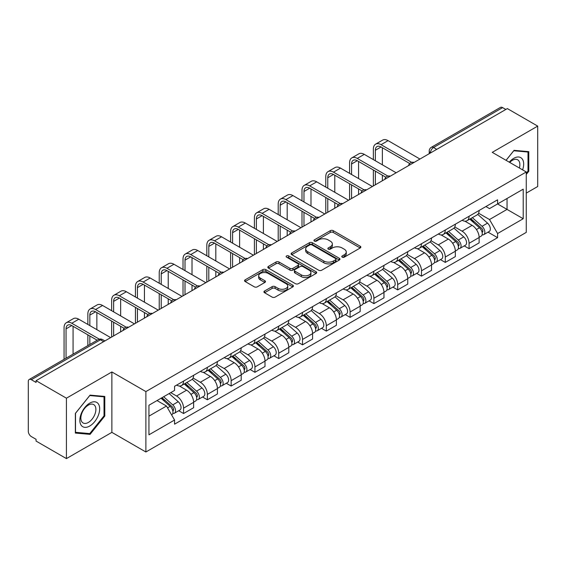<?xml version="1.0" encoding="UTF-8"?>
<svg xmlns="http://www.w3.org/2000/svg" width="566" height="566" viewBox="0 0 566 566"><rect width="100%" height="100%" fill="white"/><g stroke="black" fill="none" stroke-linecap="round" stroke-linejoin="round"><path stroke-width="0.85" d="M342.218 257.155A1.479 0.856 0 0 0 344.312 257.155L360.224 247.972A2.115 1.224 0 0 0 360.839 247.109A2.115 1.224 0 0 0 360.224 246.245L333.275 230.687A2.115 1.224 0 0 0 330.282 230.687L314.371 239.871A1.479 0.856 0 0 0 313.939 240.472A1.479 0.856 0 0 0 314.371 241.081A1.479 0.856 0 0 0 316.472 241.081L318.531 239.892A6.778 3.912 0 0 1 328.11 239.892L330.353 241.187A6.778 3.912 0 0 1 332.341 243.953A6.778 3.912 0 0 1 330.353 246.719L328.294 247.908A1.479 0.856 0 0 0 327.863 248.516A1.479 0.856 0 0 0 328.294 249.118A1.479 0.856 0 0 0 330.395 249.118L332.447 247.929A6.778 3.912 0 0 1 342.034 247.929L344.277 249.224A6.778 3.912 0 0 1 346.265 251.99A6.778 3.912 0 0 1 344.277 254.757L342.218 255.945A1.479 0.856 0 0 0 341.786 256.554A1.479 0.856 0 0 0 342.218 257.155L342.218 255.945M264.563 291.016A2.115 1.224 0 0 0 263.94 291.879A2.115 1.224 0 0 0 264.563 292.742L272.119 297.108A2.115 1.224 0 0 0 275.111 297.108L292.778 286.912A2.115 1.224 0 0 0 293.4 286.042A2.115 1.224 0 0 0 292.778 285.179L265.829 269.621A2.115 1.224 0 0 0 262.836 269.621L245.17 279.823A2.115 1.224 0 0 0 244.554 280.686A2.115 1.224 0 0 0 245.17 281.55L254.304 286.82A2.115 1.224 0 0 0 257.297 286.82L264.86 282.455A2.115 1.224 0 0 0 265.482 281.592A2.115 1.224 0 0 0 264.86 280.729L260.332 278.118A5.66 3.269 0 0 1 258.669 275.805A5.66 3.269 0 0 1 262.171 272.784A5.66 3.269 0 0 1 268.341 273.491L286.078 283.736A5.66 3.269 0 0 1 287.74 286.042A5.66 3.269 0 0 1 284.245 289.063A5.66 3.269 0 0 1 278.069 288.356L275.111 286.651A2.115 1.224 0 0 0 272.119 286.651L264.563 291.016L264.563 292.742M145.886 391.587L111.877 371.954L66.427 398.195L36.075 380.67L507.348 108.587L537.7 126.105L492.25 152.346L526.26 171.979L145.886 391.587L145.886 451.993L526.26 232.385L526.26 171.979M318.679 270.23A2.115 1.224 0 0 0 321.672 270.23L339.338 260.027A2.115 1.224 0 0 0 339.954 259.164A2.115 1.224 0 0 0 339.338 258.301L312.39 242.743A2.115 1.224 0 0 0 309.397 242.743L291.731 252.945A2.115 1.224 0 0 0 291.108 253.809A2.115 1.224 0 0 0 291.731 254.672L318.679 270.23M287.16 257.473A1.479 0.856 0 0 1 288.66 257.686L288.66 255.924L316.061 271.744A2.115 1.224 0 0 1 316.677 272.607A2.115 1.224 0 0 1 316.061 273.47L298.395 283.672A2.115 1.224 0 0 1 295.395 283.672L268.454 268.114L268.454 266.381A2.115 1.224 0 0 0 267.831 267.244A2.115 1.224 0 0 0 268.454 268.114M268.454 266.381L276.01 262.016A2.115 1.224 0 0 1 279.01 262.016L289.934 268.326A2.115 1.224 0 0 0 292.926 268.326L297.942 265.433A2.115 1.224 0 0 0 298.565 264.57A2.115 1.224 0 0 0 297.942 263.706L286.566 257.134A1.479 0.856 0 0 1 286.134 256.532A1.479 0.856 0 0 1 287.047 255.74A1.479 0.856 0 0 1 288.66 255.924M66.427 398.195L66.427 458.602L36.075 441.077L36.075 439.315L31.349 436.584A4.316 2.49 -120 0 1 28.3 431.299L28.3 381.463A4.316 2.49 -120 0 1 29.191 379.489L98.286 339.6A4.316 2.49 60 0 1 100.437 339.812L31.349 379.701A4.316 2.49 -120 0 0 29.191 379.489M526.26 193.119L537.7 186.511L537.7 126.105M66.427 458.602L111.877 432.36L145.886 451.993M36.075 380.67L36.075 382.432L31.349 379.701M436.733 149.353L433.535 147.507A4.316 2.49 60 0 0 431.377 147.287L500.464 107.399A4.316 2.49 60 0 1 502.622 107.618L433.535 147.507A4.316 2.49 120 0 0 430.485 152.785L430.485 152.962M505.827 109.464L502.622 107.618M469.065 216.276A9.919 5.731 60 0 1 467.014 220.726L477.081 214.917A9.919 5.731 -120 0 0 479.133 210.46M454.781 226.959L462.054 231.154A9.919 5.731 60 0 1 469.065 243.309L479.133 237.494A9.919 5.731 -120 0 0 472.122 225.346L464.912 221.186M479.133 237.494L479.133 242.864L469.065 248.679L464.24 245.892M467.014 220.726A9.919 5.731 60 0 1 462.132 220.28M469.065 243.309L469.065 248.679M445.272 230.008A9.919 5.731 60 0 1 443.22 234.465L453.288 228.65A9.919 5.731 -120 0 0 455.34 224.2M440.447 259.631L445.279 262.412L455.34 256.603L455.34 251.233A9.919 5.731 -120 0 0 448.329 239.078L441.119 234.918M443.22 234.465A9.919 5.731 60 0 1 438.339 234.02M430.988 240.691L438.261 244.894A9.919 5.731 60 0 1 445.279 257.042L445.279 262.412M421.486 243.748A9.919 5.731 60 0 1 419.427 248.198L429.495 242.39A9.919 5.731 -120 0 0 431.547 237.932M416.654 273.364L421.486 276.151L431.547 270.343L431.547 264.966A9.919 5.731 -120 0 0 424.535 252.818L417.326 248.658M419.427 248.198A9.919 5.731 60 0 1 414.545 247.752M407.195 254.431L414.468 258.627A9.919 5.731 60 0 1 421.486 270.781L421.486 276.151M397.693 257.48A9.919 5.731 60 0 1 395.634 261.938L405.702 256.122A9.919 5.731 -120 0 0 407.753 251.672M392.868 287.103L397.693 289.884L407.761 284.075L407.761 278.705A9.919 5.731 -120 0 0 400.742 266.551L393.54 262.391M395.634 261.938A9.919 5.731 60 0 1 390.752 261.492M383.408 268.164L390.674 272.366A9.919 5.731 60 0 1 397.693 284.514L397.693 289.884M373.9 271.22A9.919 5.731 60 0 1 371.841 275.67L381.909 269.862A9.919 5.731 -120 0 0 383.967 265.404M369.074 300.836L373.9 303.624L383.967 297.815L383.967 292.438A9.919 5.731 -120 0 0 376.949 280.29L369.747 276.13M371.841 275.67A9.919 5.731 60 0 1 366.959 275.225M359.615 281.903L366.881 286.099A9.919 5.731 60 0 1 373.9 298.254L373.9 303.624M350.106 284.953A9.919 5.731 60 0 1 348.055 289.41L358.115 283.601A9.919 5.731 -120 0 0 360.174 279.144M345.281 314.576L350.106 317.363L360.174 311.548L360.174 306.178A9.919 5.731 -120 0 0 353.156 294.023L345.953 289.863M348.055 289.41A9.919 5.731 60 0 1 343.166 288.964M335.822 295.643L343.088 299.839A9.919 5.731 60 0 1 350.106 311.986L350.106 317.363M326.313 298.692A9.919 5.731 60 0 1 324.261 303.143L334.322 297.334A9.919 5.731 -120 0 0 336.381 292.884M321.488 328.308L326.313 331.096L336.381 325.287L336.381 319.91A9.919 5.731 -120 0 0 329.362 307.762L322.16 303.602M324.261 303.143A9.919 5.731 60 0 1 319.373 302.697M312.029 309.376L319.302 313.571A9.919 5.731 60 0 1 326.313 325.726L326.313 331.096M302.52 312.432A9.919 5.731 60 0 1 300.468 316.882L310.536 311.074A9.919 5.731 -120 0 0 312.588 306.616M297.695 342.048L302.52 344.835L312.588 339.02L312.588 333.65A9.919 5.731 -120 0 0 305.569 321.495L298.367 317.342M300.468 316.882A9.919 5.731 60 0 1 295.579 316.436M288.236 323.115L295.509 327.311A9.919 5.731 60 0 1 302.52 339.459L302.52 344.835M278.727 326.165A9.919 5.731 60 0 1 276.675 330.622L286.743 324.806A9.919 5.731 -120 0 0 288.794 320.356M273.902 355.781L278.727 358.568L288.794 352.76L288.794 347.39A9.919 5.731 -120 0 0 281.783 335.235L274.574 331.075M276.675 330.622A9.919 5.731 60 0 1 271.793 330.169M264.442 336.848L271.715 341.043A9.919 5.731 60 0 1 278.727 353.198L278.727 358.568M254.933 339.904A9.919 5.731 60 0 1 252.882 344.354L262.949 338.546A9.919 5.731 -120 0 0 265.001 334.089M250.108 369.52L254.941 372.308L265.001 366.492L265.001 361.122A9.919 5.731 -120 0 0 257.99 348.974L250.78 344.814M252.882 344.354A9.919 5.731 60 0 1 248 343.909M240.649 350.587L247.922 354.783A9.919 5.731 60 0 1 254.941 366.931L254.941 372.308M231.147 353.637A9.919 5.731 60 0 1 229.089 358.094L239.156 352.278A9.919 5.731 -120 0 0 241.208 347.828M226.315 383.253L231.147 386.04L241.208 380.232L241.208 374.862A9.919 5.731 -120 0 0 234.197 362.707L226.987 358.547M229.089 358.094A9.919 5.731 60 0 1 224.207 357.641M216.856 364.32L224.129 368.516A9.919 5.731 60 0 1 231.147 380.67L231.147 386.04M207.354 367.376A9.919 5.731 60 0 1 205.295 371.827L215.363 366.018A9.919 5.731 -120 0 0 217.415 361.561M202.529 396.992L207.354 399.78L217.422 393.964L217.422 388.594A9.919 5.731 -120 0 0 210.403 376.447L203.201 372.287M205.295 371.827A9.919 5.731 60 0 1 200.414 371.381M193.07 378.06L200.336 382.255A9.919 5.731 60 0 1 207.354 394.41L207.354 399.78M183.561 381.109A9.919 5.731 60 0 1 181.502 385.566L191.57 379.751A9.919 5.731 -120 0 0 193.629 375.3M178.736 410.725L183.561 413.513L193.629 407.704L193.629 402.334A9.919 5.731 -120 0 0 186.61 390.179L179.408 386.019M181.502 385.566A9.919 5.731 60 0 1 176.62 385.113M170.748 392.648L176.542 395.995A9.919 5.731 60 0 1 183.561 408.143L183.561 413.513M485.918 206.54L489.505 208.613L523.21 189.15L507.044 198.489L507.044 209.406L489.505 219.53L478.574 213.219M148.936 416.159L166.482 406.027L174.561 420.029L148.936 434.822L148.936 405.235L174.561 390.441L174.561 386.302L497.592 199.805L497.592 203.944L523.21 218.738L497.592 233.532L489.505 219.53M523.21 189.15L523.21 218.738M174.561 420.029L174.561 424.167L497.592 237.67L497.592 233.532M526.26 174.406L528.778 171.272L528.778 151.646L514.062 150.337L506.039 160.312M111.877 371.954L111.877 432.36M75.349 433.054L90.072 434.37L104.788 416.06L104.788 396.441L90.072 395.125L75.349 413.435L75.349 433.054M166.482 406.027L157.023 400.572M488.034 232.152L497.592 237.67M528.014 170.833L528.778 171.272M88.515 433.471L90.072 434.37M104.024 415.621L104.788 416.06M342.812 257.367L344.277 256.518A6.778 3.912 0 0 0 346.265 253.752L346.265 251.99M332.341 243.953L332.341 245.715A6.778 3.912 0 0 1 330.353 248.481L328.888 249.33M360.195 247.986L333.275 232.449A2.115 1.224 0 0 0 330.282 232.449L314.965 241.286M339.31 260.049L312.39 244.505A2.115 1.224 0 0 0 309.397 244.505L291.759 254.686M335.596 259.773A1.479 0.856 0 0 0 336.027 259.164A1.479 0.856 0 0 0 335.596 258.563L311.944 244.901A1.479 0.856 0 0 0 309.843 244.901L307.678 246.16A6.778 3.912 0 0 0 305.69 248.927A6.778 3.912 0 0 0 307.678 251.686L323.844 261.025A6.778 3.912 0 0 0 333.424 261.025L335.596 259.773L335.596 261.534A1.479 0.856 0 0 0 336.027 260.926L336.027 259.164M305.69 248.927L305.69 250.681A6.778 3.912 0 0 0 307.678 253.448L307.678 251.686M335.596 261.534L333.424 262.787A6.778 3.912 0 0 1 323.844 262.787L307.678 253.448M268.482 268.128L276.01 263.777L276.01 262.016M298.565 264.57L298.565 266.331A2.115 1.224 0 0 1 297.942 267.194L292.926 270.088A2.115 1.224 0 0 1 289.934 270.088L279.01 263.777A2.115 1.224 0 0 0 276.01 263.777M288.66 257.686L316.033 273.484M301.275 274.878A5.66 3.269 0 0 0 307.444 275.585A5.66 3.269 0 0 0 310.939 272.564A5.66 3.269 0 0 0 309.284 270.251L303.036 266.643A2.115 1.224 0 0 0 300.037 266.643L295.028 269.536A2.115 1.224 0 0 0 294.405 270.399A2.115 1.224 0 0 0 295.028 271.263L301.275 274.878L301.275 276.632A5.66 3.269 0 0 0 307.444 277.347A5.66 3.269 0 0 0 310.939 274.326L310.939 272.564M294.405 270.399L294.405 272.161A2.115 1.224 0 0 0 295.028 273.024L295.028 271.263M301.275 276.632L295.028 273.024M287.74 286.042L287.74 287.804A5.66 3.269 0 0 1 284.245 290.825A5.66 3.269 0 0 1 278.069 290.117L275.111 288.412A2.115 1.224 0 0 0 272.119 288.412L264.591 292.764M258.669 275.805L258.669 277.566A5.66 3.269 0 0 0 260.332 279.88L260.332 278.118M264.831 282.476L260.332 279.88M292.778 285.179L292.778 286.912L265.829 271.383A2.115 1.224 0 0 0 262.836 271.383L245.198 281.571M469.759 219.141L479.452 227.794A5.391 3.113 60 0 1 481.142 236.135L479.133 237.295M470.013 219.375L474.577 222.006M470.735 218.582L481.525 228.204A2.589 1.493 60 0 1 482.338 232.209A2.589 1.493 60 0 1 482.098 232.301M472.348 217.648L482.041 226.301A5.391 3.113 60 0 1 483.739 234.635A5.391 3.113 60 0 1 482.112 234.812M477.754 214.401L487.531 223.131A5.391 3.113 60 0 1 489.229 231.466L483.739 234.635M375.35 160.758L375.35 150.28A8.087 4.67 60 0 1 377.02 146.573A8.087 4.67 60 0 1 381.067 146.976L409.706 163.51M419.958 159.039L388.085 140.637A10.896 6.29 -120 0 0 382.637 140.099L375.619 144.146A10.896 6.29 -120 0 0 373.362 149.134L373.362 159.612M411.673 162.357L381.067 144.684A10.896 6.29 -120 0 0 375.619 144.146M373.362 169.998L373.362 185.938M375.35 184.792L375.35 171.144M382.361 180.745L382.361 175.198M382.361 164.805L382.361 147.726M445.966 232.881L455.658 241.533A5.391 3.113 60 0 1 457.349 249.868L455.34 251.028M446.22 233.107L450.784 235.746M446.942 232.315L457.731 241.944A2.589 1.493 60 0 1 458.545 245.941A2.589 1.493 60 0 1 458.304 246.04M448.555 231.381L458.255 240.034A5.391 3.113 60 0 1 459.946 248.375A5.391 3.113 60 0 1 458.318 248.545M453.96 228.14L463.745 236.864A5.391 3.113 60 0 1 465.436 245.205L459.946 248.375M422.172 246.62L431.865 255.266A5.391 3.113 60 0 1 433.556 263.607L431.547 264.768M422.427 246.847L426.99 249.479M423.149 246.054L433.938 255.676A2.589 1.493 60 0 1 434.752 259.681A2.589 1.493 60 0 1 434.511 259.773M424.762 245.12L434.462 253.773A5.391 3.113 60 0 1 436.153 262.108A5.391 3.113 60 0 1 434.525 262.284M430.167 241.873L439.952 250.604A5.391 3.113 60 0 1 441.643 258.938L436.153 262.108M522.595 169.864A14.023 8.094 120 0 0 522.34 159.103A14.023 8.094 120 0 0 509.266 162.166M519.383 168.01A10.613 6.127 120 0 0 518.866 160.893A10.613 6.127 120 0 0 517.671 159.789A10.613 6.127 120 0 0 509.697 162.421M506.075 160.327L513.758 150.768L528.014 152.042L528.014 171.052L526.26 173.238M527.073 151.497L528.014 152.042M98.35 403.891A14.023 8.094 120 0 0 84.808 407.52A14.023 8.094 120 0 0 81.179 425.25A14.023 8.094 120 0 0 94.72 421.62A14.023 8.094 120 0 0 98.35 403.891M94.876 405.68A10.613 6.127 120 0 0 93.68 404.577A10.613 6.127 120 0 0 83.803 409.529A10.613 6.127 120 0 0 81.872 421.854A10.613 6.127 120 0 0 83.068 422.958A10.613 6.127 120 0 0 92.944 418.005A10.613 6.127 120 0 0 94.876 405.68M89.761 433.584L75.504 432.311L75.504 413.3L89.761 395.556L104.024 396.83L104.024 415.847L89.761 433.584M103.076 396.285L104.024 396.83M351.557 174.491L351.557 164.013A8.087 4.67 60 0 1 353.234 160.312A8.087 4.67 60 0 1 357.273 160.709L385.913 177.243M396.165 172.779L364.292 154.369A10.896 6.29 -120 0 0 358.844 153.832L351.826 157.886A10.896 6.29 -120 0 0 349.576 162.867L349.576 173.345M387.88 176.09L357.273 158.423A10.896 6.29 -120 0 0 351.826 157.886M349.576 183.738L349.576 199.678M351.557 198.532L351.557 184.884M358.568 194.478L358.568 188.931M358.568 178.545L358.568 161.459M327.764 188.23L327.764 177.752A8.087 4.67 60 0 1 329.44 174.045A8.087 4.67 60 0 1 333.48 174.448L362.12 190.983M372.371 186.511L340.499 168.109A10.896 6.29 -120 0 0 335.051 167.571L328.039 171.618A10.896 6.29 -120 0 0 325.783 176.606L325.783 187.084M364.087 189.829L333.48 172.156A10.896 6.29 -120 0 0 328.039 171.618M325.783 197.477L325.783 213.41M327.764 212.264L327.764 198.616M334.782 208.217L334.782 202.67M334.782 192.277L334.782 175.198M398.379 260.353L408.072 269.006A5.391 3.113 60 0 1 409.77 277.34L407.753 278.507M398.634 260.579L403.197 263.218M399.355 259.787L410.145 269.416A2.589 1.493 60 0 1 410.958 273.42A2.589 1.493 60 0 1 410.725 273.512M400.969 258.853L410.668 267.506A5.391 3.113 60 0 1 412.359 275.847A5.391 3.113 60 0 1 410.732 276.017M406.381 255.613L416.159 264.336A5.391 3.113 60 0 1 417.85 272.678L412.359 275.847M374.586 274.093L384.279 282.738A5.391 3.113 60 0 1 385.977 291.08L383.96 292.24M374.841 274.319L379.404 276.951M375.562 273.527L386.352 283.149A2.589 1.493 60 0 1 387.165 287.153A2.589 1.493 60 0 1 386.932 287.245M377.182 272.593L386.875 281.245A5.391 3.113 60 0 1 388.566 289.58A5.391 3.113 60 0 1 386.939 289.757M382.588 269.345L392.365 278.076A5.391 3.113 60 0 1 394.056 286.41L388.566 289.58M350.793 287.825L360.492 296.478A5.391 3.113 60 0 1 362.183 304.812L360.167 305.98M351.054 288.059L355.618 290.691M351.776 287.259L362.558 296.888A2.589 1.493 60 0 1 363.372 300.893A2.589 1.493 60 0 1 363.139 300.985M353.389 286.332L363.082 294.978A5.391 3.113 60 0 1 364.773 303.319A5.391 3.113 60 0 1 363.146 303.489M358.794 283.085L368.572 291.808A5.391 3.113 60 0 1 370.263 300.15L364.773 303.319M303.97 201.963L303.97 191.485A8.087 4.67 60 0 1 305.647 187.785A8.087 4.67 60 0 1 309.687 188.188L338.327 204.715M348.578 200.251L316.705 181.842A10.896 6.29 -120 0 0 311.258 181.304L304.246 185.358A10.896 6.29 -120 0 0 301.989 190.339L301.989 200.824M340.293 203.569L309.687 185.896A10.896 6.29 -120 0 0 304.246 185.358M301.989 211.21L301.989 227.15M303.97 226.004L303.97 212.356M310.989 221.95L310.989 216.403M310.989 206.017L310.989 188.931M280.177 215.703L280.177 205.225A8.087 4.67 60 0 1 281.854 201.517A8.087 4.67 60 0 1 285.901 201.92L314.533 218.455M324.792 213.983L292.912 195.581A10.896 6.29 -120 0 0 287.464 195.044L280.453 199.09A10.896 6.29 -120 0 0 278.196 204.078L278.196 214.556M316.507 217.302L285.901 199.628A10.896 6.29 -120 0 0 280.453 199.09M278.196 224.95L278.196 240.883M280.177 239.743L280.177 226.089M287.195 235.689L287.195 230.143M287.195 219.75L287.195 202.67M256.384 229.435L256.384 218.957A8.087 4.67 60 0 1 258.061 215.257A8.087 4.67 60 0 1 262.108 215.66L290.74 232.194M300.999 227.723L269.119 209.321A10.896 6.29 -120 0 0 263.678 208.776L256.66 212.83A10.896 6.29 -120 0 0 254.403 217.818L254.403 228.296M292.714 231.041L262.108 213.368A10.896 6.29 -120 0 0 256.66 212.83M254.403 238.682L254.403 254.622M256.384 253.476L256.384 239.828M263.402 249.429L263.402 243.875M263.402 233.489L263.402 216.403M326.999 301.565L336.699 310.21A5.391 3.113 60 0 1 338.39 318.552L336.381 319.712M327.261 301.791L331.825 304.423M327.983 300.999L338.765 310.621A2.589 1.493 60 0 1 339.579 314.625A2.589 1.493 60 0 1 339.345 314.717M329.596 300.065L339.289 308.718A5.391 3.113 60 0 1 340.98 317.052A5.391 3.113 60 0 1 339.352 317.229M335.001 296.817L344.779 305.548A5.391 3.113 60 0 1 346.47 313.882L340.98 317.052M232.591 243.175L232.591 232.697A8.087 4.67 60 0 1 234.267 228.997A8.087 4.67 60 0 1 238.314 229.393L266.947 245.927M277.206 241.456L245.326 223.054A10.896 6.29 -120 0 0 239.885 222.516L232.867 226.563A10.896 6.29 -120 0 0 230.61 231.551L230.61 242.029M268.921 244.774L238.314 227.108A10.896 6.29 -120 0 0 232.867 226.563M230.61 252.422L230.61 268.355M232.591 267.216L232.591 253.568M239.609 263.162L239.609 257.615M239.609 247.222L239.609 230.143M303.213 315.297L312.906 323.95A5.391 3.113 60 0 1 314.597 332.284L312.588 333.452M303.468 315.531L308.031 318.163M304.19 314.731L314.979 324.36A2.589 1.493 60 0 1 315.786 328.365A2.589 1.493 60 0 1 315.552 328.457M305.803 313.805L315.495 322.45A5.391 3.113 60 0 1 317.193 330.792A5.391 3.113 60 0 1 315.559 330.961M311.208 310.557L320.986 319.281A5.391 3.113 60 0 1 322.684 327.622L317.193 330.792M208.804 256.907L208.804 246.429A8.087 4.67 60 0 1 210.474 242.729A8.087 4.67 60 0 1 214.521 243.132L243.161 259.667M253.412 255.195L221.539 236.793A10.896 6.29 -120 0 0 216.092 236.248L209.073 240.302A10.896 6.29 -120 0 0 206.816 245.29L206.816 255.768M245.128 258.513L214.521 240.84A10.896 6.29 -120 0 0 209.073 240.302M206.816 266.154L206.816 282.094M208.804 280.948L208.804 267.301M215.816 276.901L215.816 271.355M215.816 260.961L215.816 243.875M279.42 329.037L289.113 337.69A5.391 3.113 60 0 1 290.804 346.024L288.794 347.184M279.675 329.263L284.238 331.902M280.396 328.471L291.186 338.1A2.589 1.493 60 0 1 291.999 342.097A2.589 1.493 60 0 1 291.759 342.189M282.01 327.537L291.702 336.19A5.391 3.113 60 0 1 293.4 344.524A5.391 3.113 60 0 1 291.773 344.701M287.415 324.29L297.192 333.02A5.391 3.113 60 0 1 298.89 341.355L293.4 344.524M185.011 270.647L185.011 260.169A8.087 4.67 60 0 1 186.681 256.469A8.087 4.67 60 0 1 190.728 256.865L219.367 273.399M229.619 268.928L197.746 250.526A10.896 6.29 -120 0 0 192.299 249.988L185.28 254.035A10.896 6.29 -120 0 0 183.023 259.023L183.023 269.501M221.334 272.246L190.728 254.58A10.896 6.29 -120 0 0 185.28 254.035M183.023 279.894L183.023 295.827M185.011 294.688L185.011 281.04M192.023 290.634L192.023 285.087M192.023 274.694L192.023 257.615M255.627 342.77L265.32 351.422A5.391 3.113 60 0 1 267.01 359.764L265.001 360.924M255.882 343.003L260.445 345.635M256.603 342.204L267.393 351.833A2.589 1.493 60 0 1 268.206 355.837A2.589 1.493 60 0 1 267.966 355.929M258.216 341.277L267.916 349.922A5.391 3.113 60 0 1 269.607 358.264A5.391 3.113 60 0 1 267.98 358.434M263.622 338.029L273.406 346.753A5.391 3.113 60 0 1 275.097 355.094L269.607 358.264M161.218 284.387L161.218 273.902A8.087 4.67 60 0 1 162.895 270.201A8.087 4.67 60 0 1 166.935 270.605L195.574 287.139M205.826 282.667L173.953 264.265A10.896 6.29 -120 0 0 168.505 263.721L161.487 267.775A10.896 6.29 -120 0 0 159.237 272.762L159.237 283.241M197.541 285.986L166.935 268.312A10.896 6.29 -120 0 0 161.487 267.775M159.237 293.627L159.237 309.567M161.218 308.42L161.218 294.773M168.229 304.374L168.229 298.827M168.229 288.434L168.229 271.355M231.834 356.509L241.526 365.162A5.391 3.113 60 0 1 243.217 373.496L241.208 374.657M232.088 356.736L236.652 359.375M232.81 355.943L243.599 365.572A2.589 1.493 60 0 1 244.413 369.57A2.589 1.493 60 0 1 244.172 369.669M234.423 355.009L244.123 363.662A5.391 3.113 60 0 1 245.814 372.003A5.391 3.113 60 0 1 244.187 372.173M239.828 351.769L249.613 360.492A5.391 3.113 60 0 1 251.304 368.827L245.814 372.003M137.425 298.119L137.425 287.641A8.087 4.67 60 0 1 139.102 283.941A8.087 4.67 60 0 1 143.141 284.337L171.781 300.871M182.033 296.4L150.16 277.998A10.896 6.29 -120 0 0 144.712 277.46L137.701 281.507A10.896 6.29 -120 0 0 135.444 286.495L135.444 296.973M173.748 299.718L143.141 282.052A10.896 6.29 -120 0 0 137.701 281.507M135.444 307.366L135.444 323.306M137.425 322.16L137.425 308.512M144.443 318.106L144.443 312.559M144.443 302.173L144.443 285.087M208.04 370.242L217.733 378.895A5.391 3.113 60 0 1 219.431 387.236L217.415 388.396M208.295 370.475L212.858 373.107M209.017 369.683L219.806 379.305A2.589 1.493 60 0 1 220.62 383.309A2.589 1.493 60 0 1 220.386 383.401M210.63 368.749L220.33 377.402A5.391 3.113 60 0 1 222.021 385.736A5.391 3.113 60 0 1 220.393 385.913M216.042 365.502L225.82 374.225A5.391 3.113 60 0 1 227.511 382.566L222.021 385.736M113.632 311.859L113.632 301.381A8.087 4.67 60 0 1 115.308 297.674A8.087 4.67 60 0 1 119.348 298.077L147.988 314.611M158.239 310.14L126.367 291.738A10.896 6.29 -120 0 0 120.919 291.193L113.907 295.247A10.896 6.29 -120 0 0 111.651 300.235L111.651 310.713M149.955 313.458L119.348 295.785A10.896 6.29 -120 0 0 113.907 295.247M111.651 321.099L111.651 337.039M113.632 335.893L113.632 322.245M120.65 331.846L120.65 326.299M120.65 315.906L120.65 298.827M184.247 383.981L193.94 392.634A5.391 3.113 60 0 1 195.638 400.969L193.622 402.129M184.502 384.208L189.065 386.847M185.224 383.415L196.013 393.045A2.589 1.493 60 0 1 196.827 397.042A2.589 1.493 60 0 1 196.593 397.141M186.844 382.482L196.536 391.134A5.391 3.113 60 0 1 198.227 399.476A5.391 3.113 60 0 1 196.6 399.646M192.249 379.241L202.027 387.965A5.391 3.113 60 0 1 203.718 396.306L198.227 399.476M89.838 325.591L89.838 315.113A8.087 4.67 60 0 1 91.515 311.413A8.087 4.67 60 0 1 95.562 311.809L124.195 328.344M134.453 323.872L102.573 305.47A10.896 6.29 -120 0 0 97.126 304.933L90.114 308.986A10.896 6.29 -120 0 0 87.857 313.967L87.857 324.445M126.168 327.19L95.562 309.524A10.896 6.29 -120 0 0 90.114 308.986M87.857 334.839L87.857 345.621M89.838 344.475L89.838 335.985M96.857 340.421L96.857 340.032M96.857 329.645L96.857 312.559M161.048 398.245L170.154 406.367A5.391 3.113 60 0 1 171.845 414.708L171.576 414.864M161.14 398.195L165.279 400.579M162.025 397.679L172.22 406.777A2.589 1.493 60 0 1 173.033 410.782A2.589 1.493 60 0 1 172.8 410.874M163.645 396.752L172.743 404.874A5.391 3.113 60 0 1 174.434 413.208A5.391 3.113 60 0 1 172.807 413.385M169.135 393.582L178.233 401.704A5.391 3.113 60 0 1 179.924 410.039L174.434 413.208M66.045 358.207L66.045 328.853A8.087 4.67 60 0 1 67.722 325.146A8.087 4.67 60 0 1 71.769 325.549L97.196 340.23M110.66 337.612L78.78 319.21A10.896 6.29 -120 0 0 73.339 318.672L66.321 322.719A10.896 6.29 -120 0 0 64.064 327.707L64.064 359.353M99.326 339.168L71.769 323.257A10.896 6.29 -120 0 0 66.321 322.719M73.064 354.16L73.064 326.299M430.634 152.877L430.485 152.785A4.316 2.49 0 0 1 429.219 151.023L429.219 153.69M207.354 394.41L217.422 388.594M231.147 380.67L241.208 374.862M254.941 366.931L265.001 361.122M278.727 353.198L288.794 347.39M302.52 339.459L312.588 333.65M326.313 325.726L336.381 319.91M350.106 311.986L360.174 306.178M373.9 298.254L383.967 292.438M397.693 284.514L407.761 278.705M421.486 270.781L431.547 264.966M445.279 257.042L455.34 251.233M183.561 408.143L193.629 402.334M176.542 395.995L186.61 390.179M200.336 382.255L210.403 376.447M224.129 368.516L234.197 362.707M247.922 354.783L257.99 348.974M271.715 341.043L281.783 335.235M295.509 327.311L305.569 321.495M319.302 313.571L329.362 307.762M343.088 299.839L353.156 294.023M366.881 286.099L376.949 280.29M390.674 272.366L400.742 266.551M414.468 258.627L424.535 252.818M438.261 244.894L448.329 239.078M462.054 231.154L472.122 225.346M413.746 162.626A4.316 2.49 120 0 0 411.836 163.73M389.953 176.366A4.316 2.49 120 0 0 388.043 177.462M366.16 190.098A4.316 2.49 120 0 0 364.256 191.202M342.366 203.838A4.316 2.49 120 0 0 340.463 204.934M318.573 217.57A4.316 2.49 120 0 0 316.67 218.674M294.78 231.31A4.316 2.49 120 0 0 292.877 232.407M270.987 245.043A4.316 2.49 120 0 0 269.083 246.146M247.193 258.782A4.316 2.49 120 0 0 245.29 259.879M223.407 272.522A4.316 2.49 120 0 0 221.497 273.619M199.614 286.255A4.316 2.49 120 0 0 197.704 287.351M175.821 299.994A4.316 2.49 120 0 0 173.918 301.091M152.028 313.727A4.316 2.49 120 0 0 150.124 314.83M128.234 327.466A4.316 2.49 120 0 0 126.331 328.563M103.642 341.659L100.437 339.812A4.316 2.49 120 0 1 102.595 339.6A4.316 4.316 0 0 0 98.286 339.6M344.277 256.518L344.277 254.757M328.294 249.118L328.294 247.908M330.353 248.481L330.353 246.719M314.371 241.081L314.371 239.871M330.282 232.449L330.282 230.687M333.275 232.449L333.275 230.687M360.224 247.972L360.224 246.245M291.731 254.672L291.731 252.945M309.397 244.505L309.397 242.743M312.39 244.505L312.39 242.743M339.338 260.027L339.338 258.301M323.844 262.787L323.844 261.025M333.424 262.787L333.424 261.025M279.01 263.777L279.01 262.016M289.934 270.088L289.934 268.326M292.926 270.088L292.926 268.326M297.942 267.194L297.942 265.433M316.061 273.47L316.061 271.744M272.119 288.412L272.119 286.651M275.111 288.412L275.111 286.651M278.069 290.117L278.069 288.356M264.86 282.455L264.86 280.729M245.17 281.55L245.17 279.823M262.836 271.383L262.836 269.621M265.829 271.383L265.829 269.621M479.452 227.794L476.43 229.541M482.869 231.02L481.899 231.586M487.531 223.131L482.041 226.301M381.067 144.684L388.085 140.637M375.35 150.28L381.067 146.976M455.658 241.533L452.637 243.274M459.076 244.76L458.106 245.319M463.745 236.864L458.255 240.034M431.865 255.266L428.844 257.014M435.289 258.499L434.313 259.058M439.952 250.604L434.462 253.773M357.273 158.423L364.292 154.369M351.557 164.013L357.273 160.709M333.48 172.156L340.499 168.109M327.764 177.752L333.48 174.448M408.072 269.006L405.051 270.753M411.496 272.232L410.52 272.791M416.159 264.336L410.668 267.506M384.279 282.738L381.258 284.486M387.703 285.971L386.727 286.53M392.365 278.076L386.875 281.245M360.492 296.478L357.464 298.225M363.91 299.704L362.94 300.263M368.572 291.808L363.082 294.978M309.687 185.896L316.705 181.842M303.97 191.485L309.687 188.188M285.901 199.628L292.912 195.581M280.177 205.225L285.901 201.92M262.108 213.368L269.119 209.321M256.384 218.957L262.108 215.66M336.699 310.21L333.671 311.958M340.116 313.444L339.147 314.003M344.779 305.548L339.289 308.718M238.314 227.108L245.326 223.054M232.591 232.697L238.314 229.393M312.906 323.95L309.885 325.698M316.323 327.176L315.354 327.742M320.986 319.281L315.495 322.45M214.521 240.84L221.539 236.793M208.804 246.429L214.521 243.132M289.113 337.69L286.092 339.43M292.53 340.916L291.561 341.475M297.192 333.02L291.702 336.19M190.728 254.58L197.746 250.526M185.011 260.169L190.728 256.865M265.32 351.422L262.299 353.17M268.737 354.649L267.768 355.215M273.406 346.753L267.916 349.922M166.935 268.312L173.953 264.265M161.218 273.902L166.935 270.605M241.526 365.162L238.505 366.902M244.951 368.388L243.974 368.947M249.613 360.492L244.123 363.662M143.141 282.052L150.16 277.998M137.425 287.641L143.141 284.337M217.733 378.895L214.712 380.642M221.157 382.121L220.181 382.687M225.82 374.225L220.33 377.402M119.348 295.785L126.367 291.738M113.632 301.381L119.348 298.077M193.94 392.634L190.919 394.375M197.364 395.86L196.388 396.419M202.027 387.965L196.536 391.134M95.562 309.524L102.573 305.47M89.838 315.113L95.562 311.809M170.154 406.367L167.543 407.874M173.571 409.593L172.602 410.159M178.233 401.704L172.743 404.874M71.769 323.257L78.78 319.21M66.045 328.853L71.769 325.549M414.107 162.414A4.316 4.316 0 0 0 408.574 165.612M390.314 176.153A4.316 4.316 0 0 0 384.781 179.351M366.527 189.886A4.316 4.316 0 0 0 360.988 193.084M342.734 203.626A4.316 4.316 0 0 0 337.195 206.823M318.941 217.358A4.316 4.316 0 0 0 313.401 220.556M295.148 231.098A4.316 4.316 0 0 0 289.615 234.296M271.355 244.837A4.316 4.316 0 0 0 265.822 248.028M247.561 258.57A4.316 4.316 0 0 0 242.029 261.768M223.768 272.31A4.316 4.316 0 0 0 218.235 275.5M199.975 286.042A4.316 4.316 0 0 0 194.442 289.24M176.189 299.782A4.316 4.316 0 0 0 170.649 302.973M152.395 313.514A4.316 4.316 0 0 0 146.856 316.712M128.602 327.254A4.316 4.316 0 0 0 123.063 330.445M104.908 340.93L102.595 339.6M431.377 147.287A4.316 4.316 0 0 0 429.219 151.023"/></g></svg>
